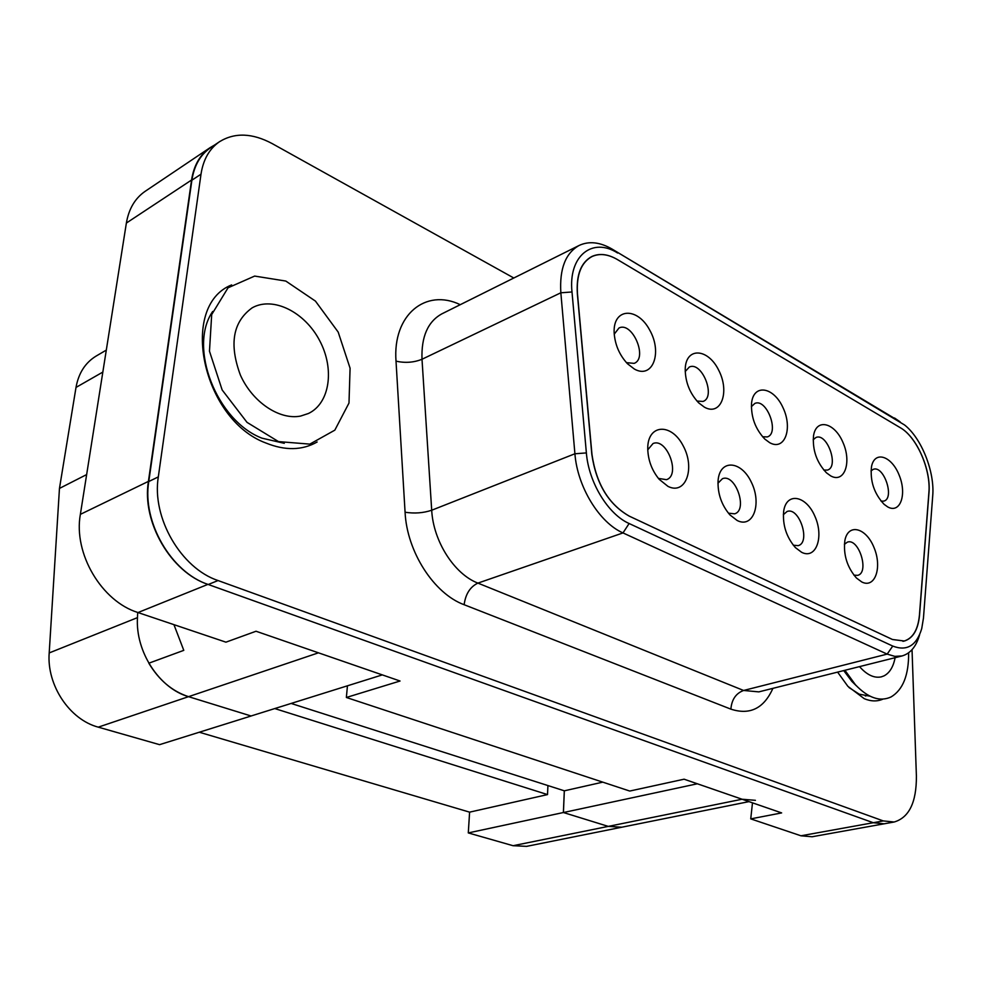 <?xml version="1.0" encoding="UTF-8"?>
<svg xmlns="http://www.w3.org/2000/svg" width="982" height="982" viewBox="0 0 982 982"><rect width="100%" height="100%" fill="white"/><g stroke="black" fill="none" stroke-linecap="round" stroke-linejoin="round"><path stroke-width="1.47" d="M513.807 278.004L272.223 143.618C252.374 133 234.821 132.349 219.575 141.666L210.492 147.766C200.377 154.739 194.178 165.541 191.895 180.197L148.773 481.524C141.973 522.154 171.371 572.445 208.245 584.499L873.256 822.72L884.205 823.8L873.256 822.72L207.914 584.376C171.015 572.322 141.604 522.019 148.417 481.389L191.564 180.025C193.859 165.381 200.058 154.567 210.173 147.607L214.407 145.14M752.482 802.846L750.739 818.878L781.635 812.912L684.086 779.192L629.744 791.05L346.364 697.478L347.444 685.804M210.173 147.607L145.189 191.294C135.074 198.254 128.802 208.847 126.371 223.049L80.364 514.359C73.22 553.517 101.662 601.426 137.996 612.547L225.934 642.167L256.032 631.242L400.042 681.017L346.364 697.478M750.739 818.878L800.981 835.792L812.065 836.762L894.172 822.008C909.123 817.576 916.525 802.294 916.402 776.161L912.033 649.679M887.716 506.921L884.107 504.331C874.14 493.639 869.954 481.07 871.513 466.61C874.631 450.235 891.717 455.906 899.205 475.276C907.135 494.376 900.261 514.04 887.716 506.921M769.704 442.698L764.843 439.114C755.416 429.097 750.972 417.203 751.537 403.418C753.366 383.361 773.693 386.65 783.071 407.837C792.99 428.643 784.692 451.192 769.704 442.698M634.384 369.06L627.473 363.733C619.397 354.993 614.953 344.633 614.143 332.665C612.989 307.869 637.318 306.666 649.667 330.013C662.678 352.747 652.686 379.408 634.384 369.06M801.607 552.289L795.408 547.6C786.447 537.191 782.531 525.161 783.636 511.524C786.189 491.798 805.977 495.186 814.864 516.201C824.254 536.823 816.14 559.801 801.607 552.289M667.956 486.36L659.168 479.302C651.852 470.39 648.046 460.165 647.739 448.627C647.506 423.991 671.357 422.653 683.128 445.742C695.538 468.218 685.755 495.529 667.956 486.36M919.447 615.027C918.072 629.523 913.002 638.177 904.25 641.001L892.454 639.491L629.204 516.115C608.558 504.318 596.086 483.721 591.815 454.298L577.355 293.778C576.164 274.911 580.951 262.513 591.729 256.548C599.364 253.049 607.895 254.031 617.297 259.494L900.285 427.698C916.709 436.892 931.071 469.666 928.886 492.706L919.447 615.027M737.163 520.497L729.835 514.826C721.537 505.018 717.609 493.7 718.063 480.885C719.536 458.864 741.25 460.312 751.39 482.322C762.106 503.852 753.182 528.77 737.163 520.497M861.779 581.97L856.451 578.03C847.085 567.179 843.219 554.695 844.864 540.566C848.104 522.829 866.173 527.604 874.066 547.686C882.413 567.461 875.048 588.832 861.779 581.97M704.438 407.186L698.693 402.865C689.794 393.377 685.301 382.096 685.215 369.023C685.853 346.744 708.083 348.156 718.775 370.374C730.068 392.125 720.948 416.528 704.438 407.186M830.662 475.877L826.488 472.845C816.729 462.436 812.396 450.124 813.513 435.91C816.116 417.816 834.737 422.469 843.072 442.71C851.897 462.632 844.336 483.635 830.662 475.877M647.752 449.83L653.005 443.557C666.852 437.321 680.98 475.3 666.459 479.67L658.394 478.394M717.952 483.23L722.433 478.7C735.432 473.201 748.247 510.112 734.622 513.832L728.534 513.169M783.341 514.703L787.061 511.487C799.287 506.602 810.997 542.481 798.206 545.648L793.296 545.206M844.385 544.359L847.392 542.125C858.882 537.768 869.696 572.653 857.679 575.354L853.898 575.145M614.216 334.175L618.979 328.013C632.31 321.126 648.218 358.295 634.139 363.365L626.442 362.653M685.203 371.552L689.327 367.023C701.921 360.934 716.295 397.096 703.038 401.442L696.95 401.049M751.365 406.683L754.851 403.418C766.733 398.005 779.831 433.197 767.335 436.929L762.572 436.757M813.17 439.752L816.017 437.444C827.225 432.608 839.266 466.855 827.482 470.071L823.812 470.059M870.997 470.906L873.268 469.335C883.837 464.977 894.983 498.328 883.874 501.102L881.099 501.188M183.339 650.514L183.438 649.753M563.423 812.531L697.355 783.783L742.073 799.238L608.275 826.39L621.79 827.212L608.275 826.39L563.423 812.531L564.343 790.817L291.126 703.443M173.937 624.65L183.781 650.354L148.822 663.206C158.998 680.17 172.243 691.328 188.544 696.668L318.463 652.821L382.305 674.892L251.061 715.988L188.544 696.668C159.317 688.394 135.283 651.606 137.468 617.629L137.713 612.461M346.634 686.062L347.395 686.332M602.776 782.151L564.343 790.817M742.073 799.238L755.416 800.33M621.974 827.175L526.61 846.361L513.058 845.711L608.275 826.39L563.386 812.519L564.306 790.805M513.058 845.711L468.291 832.92L469.605 812.151L199.297 732.228M98.261 727.146L188.544 696.668L251.11 716.001L159.575 744.663L98.261 727.146C69.648 719.683 46.584 685.166 49.198 652.932L59.46 488.422L76.007 387.424C78.597 373.062 85.36 362.579 96.273 355.975L106.301 350.108M274.764 708.562L547.514 794.585L469.605 812.151M86.649 474.576L59.46 488.422M563.386 812.519L468.291 832.92M547.514 794.585L547.931 785.563M309.821 444.122L278.483 441.593L247.01 422.358L222.153 389.952L209.473 351.2L211.695 314.559L228.045 287.8L254.657 276.077L285.811 281.061L315.455 301.118L338.189 332.088L350.083 368.213L348.991 403.037L334.825 430.153L309.821 444.122M300.615 416.061C279.661 420.296 252.497 402.252 240.406 375.124C228.953 344.191 232.881 321.765 252.19 307.82C273.07 296.012 304.862 312.08 319.653 340.607C334.813 368.95 329.891 403.357 308.422 413.496L300.615 416.061M908.645 652.784C908.792 675.15 902.937 689.855 891.079 696.938C880.019 702.044 868.162 698.018 855.482 684.835L844.925 670.276M895.105 657.694C893.35 666.852 889.655 672.916 884.021 675.874L881.296 676.868C874.189 678.366 866.934 674.941 859.52 666.618M856.537 685.976L851.873 681.41L843.722 670.583M231.629 284.915C178.466 305.93 202.415 419.768 265.926 443.017C285.161 450.799 302.235 450.456 317.137 441.998M837.609 672.118L847.871 686.32L864.234 698.668C870.997 701.492 877.233 701.639 882.928 699.123M219.575 141.666C209.461 148.626 203.274 159.465 201.003 174.182L158.311 476.896C151.572 517.735 181.105 568.369 218.053 580.546L883.26 820.915L894.172 822.008M919.618 634.728C916.28 646.5 910.4 653.57 901.992 655.964L894.811 656.357L887.163 654.11L622.993 532.919C599.364 522.694 577.404 486.9 574.912 453.77L560.845 292.783C559.396 268.847 565.509 253.074 579.171 245.439C589.09 240.835 600.137 242.1 612.326 249.219L898.972 421.069M629.118 523.516C608.116 514.286 588.648 482.408 586.377 452.923L574.912 453.77L431.699 510.235C433.271 541.254 454.347 574.175 477.903 583.112L622.993 532.919L629.118 523.516L892.748 646.07C906.865 651.508 916.525 645.677 921.73 628.615L923.461 618.071L932.716 495.885C934.876 471.839 921.509 438.144 904.52 424.948L612.326 249.219M586.377 452.923L572.003 291.973C568.173 255.921 592.355 236.809 617.653 253.025M928.972 492.755L919.545 615.076C918.17 629.572 913.113 638.226 904.348 641.037L892.552 639.528L629.352 516.176C608.693 504.392 596.234 483.782 591.962 454.371L577.49 293.851C576.299 274.997 581.086 262.587 591.864 256.621C599.499 253.123 608.03 254.105 617.42 259.567L900.384 427.759C916.795 436.953 931.157 469.727 928.972 492.755L928.874 492.792M848.988 687.523L859.213 694.164L870.003 696.189M212.701 311.454C187.881 347.051 216.691 420.971 261.936 438.156L284.277 443.312M800.981 835.792L883.26 820.915M137.996 612.547L207.914 584.376M126.371 223.049L191.564 180.025M80.364 514.359L148.417 481.389M102.84 372.08L76.007 387.424M137.468 617.629L49.198 652.932M460.251 304.69C425.771 287.935 392.469 314.805 396.016 361.167L405.075 512.223C406.892 551.774 434.019 593.717 464.13 604.716L730.878 709.139C749.917 715.35 763.922 708.415 772.908 688.345M148.773 481.524L158.311 476.896M191.895 180.197L201.003 174.182M208.245 584.499L218.053 580.546M892.748 646.07L887.163 654.11L743.595 690.469L758.828 691.88L901.992 655.964M464.13 604.716C465.578 594 470.169 586.794 477.903 583.112L743.595 690.469C735.923 693.341 731.688 699.565 730.878 709.139M579.171 245.439L441.826 313.872C427.821 321.63 421.217 336.752 422.002 359.265L560.845 292.783L572.003 291.973M396.016 361.167C405.173 363.18 413.839 362.554 422.002 359.265L431.699 510.235C423.291 513.046 414.416 513.709 405.075 512.223M894.541 418.001L900.187 421.904M904.25 641.001L902.949 641.332M748.971 801.631L621.79 827.212M868.26 695.281L865.338 695.968M851.873 681.41L855.482 684.835"/></g></svg>
